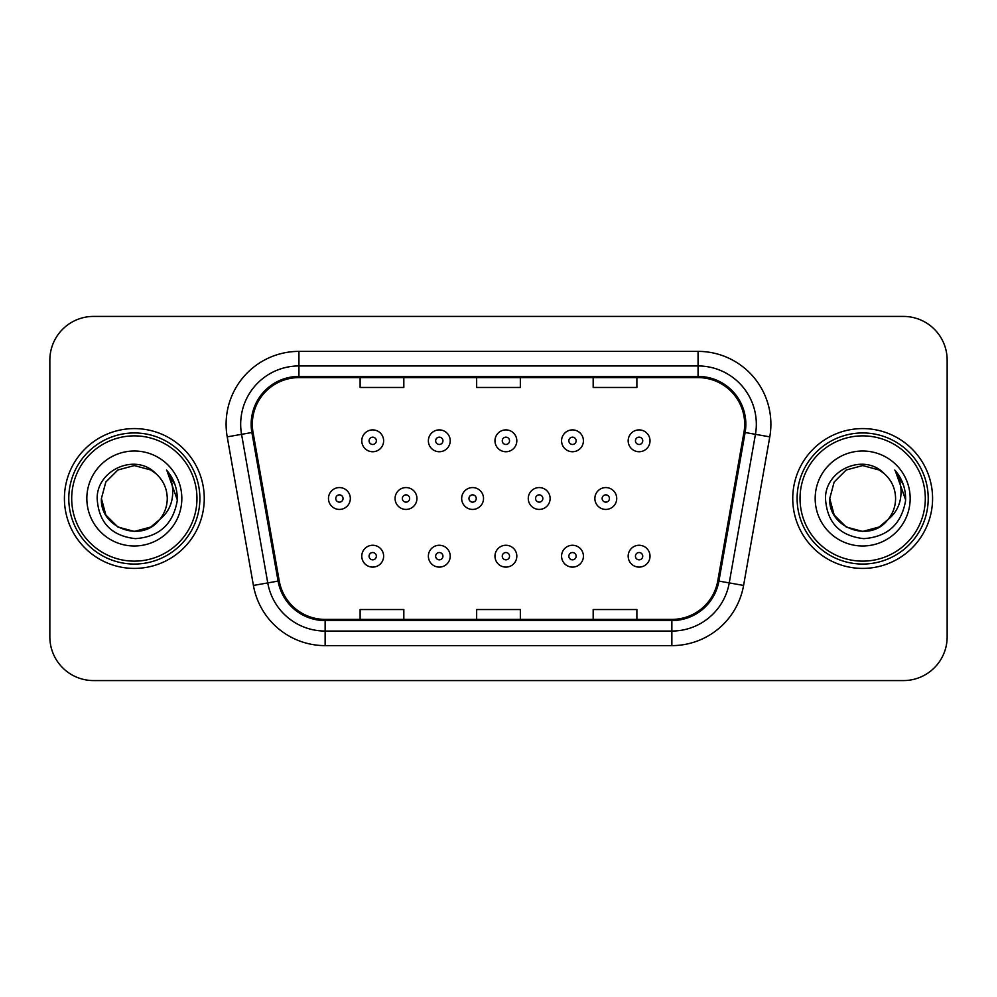<?xml version="1.0" encoding="UTF-8"?>
<svg xmlns="http://www.w3.org/2000/svg" width="997" height="997" viewBox="0 0 997 997"><rect width="100%" height="100%" fill="white"/><g stroke="black" fill="none" stroke-linecap="round" stroke-linejoin="round"><path stroke-width="1.5" d="M64.419 498.5A69.915 69.915 0 0 0 134.333 568.415A69.915 69.915 0 0 0 204.26 498.5A69.915 69.915 0 0 0 134.333 428.585A69.915 69.915 0 0 0 64.419 498.5A69.915 69.915 0 0 0 134.333 568.415A69.915 69.915 0 0 0 204.26 498.5A69.915 69.915 0 0 0 134.333 428.585A69.915 69.915 0 0 0 64.419 498.5M792.74 498.5A69.915 69.915 0 0 0 862.667 568.415A69.915 69.915 0 0 0 932.581 498.5A69.915 69.915 0 0 0 862.667 428.585A69.915 69.915 0 0 0 792.74 498.5A69.915 69.915 0 0 0 862.667 568.415A69.915 69.915 0 0 0 932.581 498.5A69.915 69.915 0 0 0 862.667 428.585A69.915 69.915 0 0 0 792.74 498.5M252.328 424.211A46.61 46.61 0 0 1 298.938 377.601L698.062 377.601A46.61 46.61 0 0 1 743.961 432.299L717.765 580.89A46.61 46.61 0 0 1 671.866 619.399L325.134 619.399A46.61 46.61 0 0 1 279.235 580.89L253.039 432.299A46.61 46.61 0 0 1 252.328 424.211M251.157 424.211A47.781 47.781 0 0 0 251.88 432.511L278.088 581.089A47.781 47.781 0 0 0 325.134 620.57L671.866 620.57A47.781 47.781 0 0 0 718.912 581.089L745.12 432.511A47.781 47.781 0 0 0 698.062 376.43L298.938 376.43A47.781 47.781 0 0 0 251.157 424.211M227.216 436.86A72.831 72.831 0 0 1 298.938 351.38L698.062 351.38A72.831 72.831 0 0 1 769.784 436.86L743.588 585.438A72.831 72.831 0 0 1 671.866 645.62L325.134 645.62A72.831 72.831 0 0 1 253.412 585.438L227.216 436.86L241.561 434.331A58.262 58.262 0 0 1 298.938 365.949L698.062 365.949A58.262 58.262 0 0 1 755.439 434.331L729.243 582.909A58.262 58.262 0 0 1 671.866 631.051L325.134 631.051A58.262 58.262 0 0 1 267.757 582.909L241.561 434.331A58.262 58.262 0 0 1 240.676 424.211M947.15 360.116A43.694 43.694 0 0 0 903.456 316.423L93.544 316.423A43.694 43.694 0 0 0 49.85 360.116L49.85 636.884A43.694 43.694 0 0 0 93.544 680.577L903.456 680.577A43.694 43.694 0 0 0 947.15 636.884L947.15 360.116L947.15 636.884M718.912 581.089L729.243 582.909L755.439 434.331L769.784 436.86M476.653 377.601L476.653 387.459L520.347 387.459L520.347 377.601M360.116 377.601L360.116 387.459L403.822 387.459L403.822 377.601M593.178 377.601L593.178 387.459L636.884 387.459L636.884 377.601M520.347 619.399L520.347 609.541L476.653 609.541L476.653 619.399M403.822 619.399L403.822 609.541L360.116 609.541L360.116 619.399M636.884 619.399L636.884 609.541L593.178 609.541L593.178 619.399M49.85 360.116L49.85 636.884M903.456 316.423L93.544 316.423M93.544 680.577L903.456 680.577M383.633 440.811A10.93 10.93 0 0 1 372.704 451.741A10.93 10.93 0 0 1 361.774 440.811A10.93 10.93 0 0 1 372.704 429.894A10.93 10.93 0 0 1 383.633 440.811A10.93 10.93 0 0 0 372.704 429.894A10.93 10.93 0 0 0 361.774 440.811M328.474 498.5A10.93 10.93 0 0 1 339.404 487.57A10.93 10.93 0 0 1 350.333 498.5A10.93 10.93 0 0 1 339.404 509.43A10.93 10.93 0 0 1 328.474 498.5A10.93 10.93 0 0 0 339.404 509.43A10.93 10.93 0 0 0 350.333 498.5M361.774 556.189A10.93 10.93 0 0 1 372.704 545.259A10.93 10.93 0 0 1 383.633 556.189A10.93 10.93 0 0 1 372.704 567.106A10.93 10.93 0 0 1 361.774 556.189A10.93 10.93 0 0 0 372.704 567.106A10.93 10.93 0 0 0 383.633 556.189M450.22 440.811A10.93 10.93 0 0 1 439.303 451.741A10.93 10.93 0 0 1 428.374 440.811A10.93 10.93 0 0 1 439.303 429.894A10.93 10.93 0 0 1 450.22 440.811A10.93 10.93 0 0 0 439.303 429.894A10.93 10.93 0 0 0 428.374 440.811M516.82 440.811A10.93 10.93 0 0 1 505.903 451.741A10.93 10.93 0 0 1 494.973 440.811A10.93 10.93 0 0 1 505.903 429.894A10.93 10.93 0 0 1 516.82 440.811A10.93 10.93 0 0 0 505.903 429.894A10.93 10.93 0 0 0 494.973 440.811M583.419 440.811A10.93 10.93 0 0 1 572.502 451.741A10.93 10.93 0 0 1 561.573 440.811A10.93 10.93 0 0 1 572.502 429.894A10.93 10.93 0 0 1 583.419 440.811A10.93 10.93 0 0 0 572.502 429.894A10.93 10.93 0 0 0 561.573 440.811M650.019 440.811A10.93 10.93 0 0 1 639.102 451.741A10.93 10.93 0 0 1 628.172 440.811A10.93 10.93 0 0 1 639.102 429.894A10.93 10.93 0 0 1 650.019 440.811A10.93 10.93 0 0 0 639.102 429.894A10.93 10.93 0 0 0 628.172 440.811M395.074 498.5A10.93 10.93 0 0 1 406.003 487.57A10.93 10.93 0 0 1 416.933 498.5A10.93 10.93 0 0 1 406.003 509.43A10.93 10.93 0 0 1 395.074 498.5A10.93 10.93 0 0 0 406.003 509.43A10.93 10.93 0 0 0 416.933 498.5M461.673 498.5A10.93 10.93 0 0 1 472.603 487.57A10.93 10.93 0 0 1 483.52 498.5A10.93 10.93 0 0 1 472.603 509.43A10.93 10.93 0 0 1 461.673 498.5A10.93 10.93 0 0 0 472.603 509.43A10.93 10.93 0 0 0 483.52 498.5M528.273 498.5A10.93 10.93 0 0 1 539.203 487.57A10.93 10.93 0 0 1 550.12 498.5A10.93 10.93 0 0 1 539.203 509.43A10.93 10.93 0 0 1 528.273 498.5A10.93 10.93 0 0 0 539.203 509.43A10.93 10.93 0 0 0 550.12 498.5M428.374 556.189A10.93 10.93 0 0 1 439.303 545.259A10.93 10.93 0 0 1 450.22 556.189A10.93 10.93 0 0 1 439.303 567.106A10.93 10.93 0 0 1 428.374 556.189A10.93 10.93 0 0 0 439.303 567.106A10.93 10.93 0 0 0 450.22 556.189M494.973 556.189A10.93 10.93 0 0 1 505.903 545.259A10.93 10.93 0 0 1 516.82 556.189A10.93 10.93 0 0 1 505.903 567.106A10.93 10.93 0 0 1 494.973 556.189A10.93 10.93 0 0 0 505.903 567.106A10.93 10.93 0 0 0 516.82 556.189M561.573 556.189A10.93 10.93 0 0 1 572.502 545.259A10.93 10.93 0 0 1 583.419 556.189A10.93 10.93 0 0 1 572.502 567.106A10.93 10.93 0 0 1 561.573 556.189A10.93 10.93 0 0 0 572.502 567.106A10.93 10.93 0 0 0 583.419 556.189M628.172 556.189A10.93 10.93 0 0 1 639.102 545.259A10.93 10.93 0 0 1 650.019 556.189A10.93 10.93 0 0 1 639.102 567.106A10.93 10.93 0 0 1 628.172 556.189A10.93 10.93 0 0 0 639.102 567.106A10.93 10.93 0 0 0 650.019 556.189M150.796 527.014A32.926 32.926 0 0 0 159.694 519.512L152.666 525.855M196.97 498.5A62.637 62.637 0 0 0 134.333 435.863A62.637 62.637 0 0 0 71.697 498.5A62.637 62.637 0 0 0 134.333 561.137A62.637 62.637 0 0 0 196.97 498.5M199.886 498.5A65.553 65.553 0 0 0 134.333 432.947A65.553 65.553 0 0 0 68.781 498.5A65.553 65.553 0 0 0 134.333 564.053A65.553 65.553 0 0 0 199.886 498.5M152.404 526.03L159.694 519.512L150.796 527.014L134.333 531.426L117.87 527.014L105.819 514.963L101.407 498.5L105.819 514.963L117.87 527.014L134.333 531.426L150.796 527.014L159.694 519.512L150.796 527.014L134.333 531.426L117.87 527.014L105.819 514.963L101.407 498.5L105.819 482.037L117.87 469.986L134.333 465.574L150.796 469.986L155.906 473.625C135.704 452.439 96.796 469.886 97.158 498.5C98.641 522.54 111.39 535.925 135.393 538.642C159.034 536.934 172.967 524.372 177.204 500.968L177.279 498.5C177.154 487.695 173.565 478.211 166.499 470.048C171.87 478.859 173.765 488.343 172.182 498.5C170.724 506.987 166.561 513.991 159.694 519.512L152.603 525.893M117.87 469.986L105.819 482.037L101.407 498.5C99.712 527.774 141.213 543.116 159.022 520.297L152.342 526.067M159.694 519.512C164.655 513.38 167.184 506.376 167.259 498.5C167.072 488.567 163.296 480.267 155.906 473.625M86.839 498.5A47.495 47.495 0 0 0 134.333 545.995A47.495 47.495 0 0 0 181.828 498.5A47.495 47.495 0 0 0 134.333 451.005A47.495 47.495 0 0 0 86.839 498.5M166.823 470.41L177.254 499.746M166.499 470.048L175.073 484.928M879.13 527.014A32.926 32.926 0 0 0 888.015 519.512L879.13 527.014L862.667 531.426L846.204 527.014L834.153 514.963L829.741 498.5L834.153 482.037L846.204 469.986L862.667 465.574L879.13 469.986L884.239 473.625C864.025 452.439 825.117 469.886 825.491 498.5C826.974 522.54 839.711 535.925 863.726 538.642C887.367 536.934 901.3 524.372 905.538 500.968L905.612 498.5C905.488 487.695 901.886 478.211 894.82 470.048C900.204 478.859 902.086 488.343 900.503 498.5C899.057 506.987 894.895 513.991 888.015 519.512L879.13 527.014L862.667 531.426L846.204 527.014L834.153 514.963L829.741 498.5L834.153 514.963L846.204 527.014L862.667 531.426L879.13 527.014L888.015 519.512L879.13 527.014L862.667 531.426L846.204 527.014L834.153 514.963L829.741 498.5L834.153 514.963L846.204 527.014L862.667 531.426L879.13 527.014L888.015 519.512L879.13 527.014L862.667 531.426L846.204 527.014L834.153 514.963L829.741 498.5L834.153 514.963L846.204 527.014L862.667 531.426L879.13 527.014L888.015 519.512C892.988 513.38 895.518 506.376 895.593 498.5C895.406 488.567 891.617 480.267 884.239 473.625M925.303 498.5A62.637 62.637 0 0 0 862.667 435.863A62.637 62.637 0 0 0 800.03 498.5A62.637 62.637 0 0 0 862.667 561.137A62.637 62.637 0 0 0 925.303 498.5M928.219 498.5A65.553 65.553 0 0 0 862.667 432.947A65.553 65.553 0 0 0 797.114 498.5A65.553 65.553 0 0 0 862.667 564.053A65.553 65.553 0 0 0 928.219 498.5M829.741 498.5C828.046 527.774 869.546 543.116 887.342 520.297L888.015 519.512M815.172 498.5A47.495 47.495 0 0 0 862.667 545.995A47.495 47.495 0 0 0 910.161 498.5A47.495 47.495 0 0 0 862.667 451.005A47.495 47.495 0 0 0 815.172 498.5M895.144 470.41L905.588 499.746M894.82 470.048L903.407 484.928M594.873 498.5A10.93 10.93 0 0 1 605.802 487.57A10.93 10.93 0 0 1 616.719 498.5A10.93 10.93 0 0 1 605.802 509.43A10.93 10.93 0 0 1 594.873 498.5A10.93 10.93 0 0 0 605.802 509.43A10.93 10.93 0 0 0 616.719 498.5M698.062 351.38L698.062 376.43M241.561 434.331L251.88 432.511M325.134 645.62L325.134 620.57M671.866 620.57L671.866 645.62M253.412 585.438L278.088 581.089M745.12 432.511L755.439 434.331M298.938 351.38L298.938 376.43M729.243 582.909L743.588 585.438M369.064 440.811A3.639 3.639 0 0 0 372.704 444.463A3.639 3.639 0 0 0 376.343 440.811A3.639 3.639 0 0 0 372.704 437.172A3.639 3.639 0 0 0 369.064 440.811M343.043 498.5A3.639 3.639 0 0 0 339.404 494.861A3.639 3.639 0 0 0 335.765 498.5A3.639 3.639 0 0 0 339.404 502.139A3.639 3.639 0 0 0 343.043 498.5M376.343 556.189A3.639 3.639 0 0 0 372.704 552.537A3.639 3.639 0 0 0 369.064 556.189A3.639 3.639 0 0 0 372.704 559.828A3.639 3.639 0 0 0 376.343 556.189M435.664 440.811A3.639 3.639 0 0 0 439.303 444.463A3.639 3.639 0 0 0 442.942 440.811A3.639 3.639 0 0 0 439.303 437.172A3.639 3.639 0 0 0 435.664 440.811M502.264 440.811A3.639 3.639 0 0 0 505.903 444.463A3.639 3.639 0 0 0 509.542 440.811A3.639 3.639 0 0 0 505.903 437.172A3.639 3.639 0 0 0 502.264 440.811M568.851 440.811A3.639 3.639 0 0 0 572.502 444.463A3.639 3.639 0 0 0 576.141 440.811A3.639 3.639 0 0 0 572.502 437.172A3.639 3.639 0 0 0 568.851 440.811M635.45 440.811A3.639 3.639 0 0 0 639.102 444.463A3.639 3.639 0 0 0 642.741 440.811A3.639 3.639 0 0 0 639.102 437.172A3.639 3.639 0 0 0 635.45 440.811M409.642 498.5A3.639 3.639 0 0 0 406.003 494.861A3.639 3.639 0 0 0 402.364 498.5A3.639 3.639 0 0 0 406.003 502.139A3.639 3.639 0 0 0 409.642 498.5M476.242 498.5A3.639 3.639 0 0 0 472.603 494.861A3.639 3.639 0 0 0 468.964 498.5A3.639 3.639 0 0 0 472.603 502.139A3.639 3.639 0 0 0 476.242 498.5M542.842 498.5A3.639 3.639 0 0 0 539.203 494.861A3.639 3.639 0 0 0 535.563 498.5A3.639 3.639 0 0 0 539.203 502.139A3.639 3.639 0 0 0 542.842 498.5M442.942 556.189A3.639 3.639 0 0 0 439.303 552.537A3.639 3.639 0 0 0 435.664 556.189A3.639 3.639 0 0 0 439.303 559.828A3.639 3.639 0 0 0 442.942 556.189M509.542 556.189A3.639 3.639 0 0 0 505.903 552.537A3.639 3.639 0 0 0 502.264 556.189A3.639 3.639 0 0 0 505.903 559.828A3.639 3.639 0 0 0 509.542 556.189M576.141 556.189A3.639 3.639 0 0 0 572.502 552.537A3.639 3.639 0 0 0 568.851 556.189A3.639 3.639 0 0 0 572.502 559.828A3.639 3.639 0 0 0 576.141 556.189M642.741 556.189A3.639 3.639 0 0 0 639.102 552.537A3.639 3.639 0 0 0 635.45 556.189A3.639 3.639 0 0 0 639.102 559.828A3.639 3.639 0 0 0 642.741 556.189M609.441 498.5A3.639 3.639 0 0 0 605.802 494.861A3.639 3.639 0 0 0 602.151 498.5A3.639 3.639 0 0 0 605.802 502.139A3.639 3.639 0 0 0 609.441 498.5"/></g></svg>
